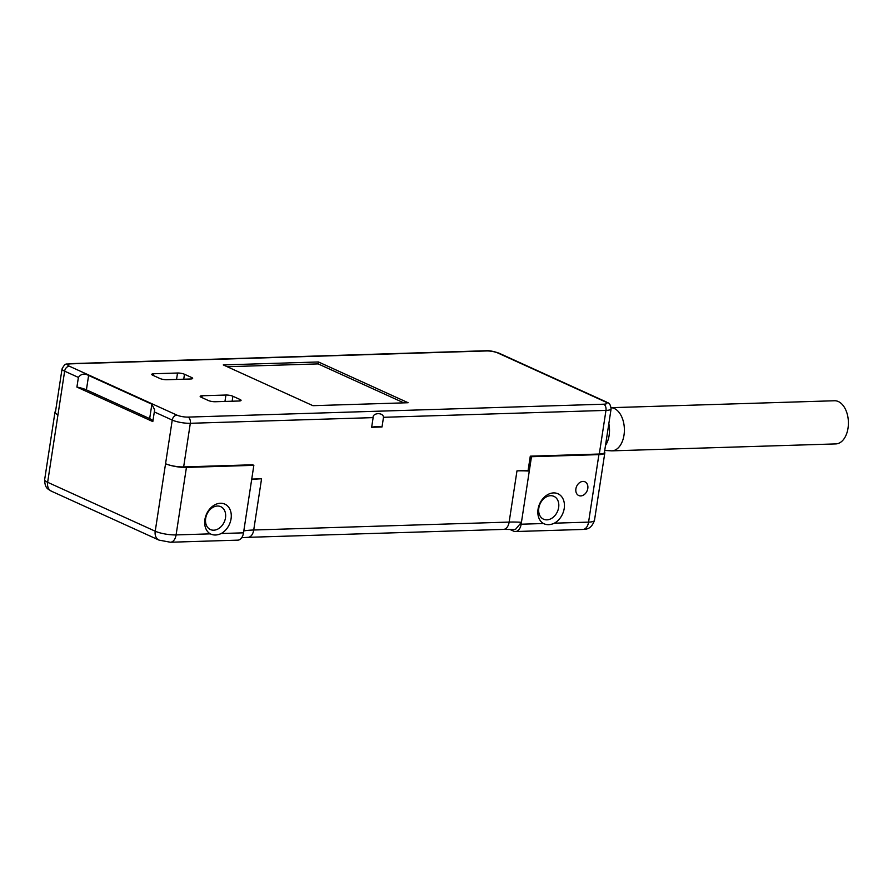 <?xml version="1.0" encoding="UTF-8"?>
<svg xmlns="http://www.w3.org/2000/svg" width="893" height="893" viewBox="0 0 893 893"><rect width="100%" height="100%" fill="white"/><g stroke="black" fill="none" stroke-linecap="round" stroke-linejoin="round"><path stroke-width="1.34" d="M232.894 396.258A5.023 1.15 -171.3 0 0 225.94 395.03L202.142 395.766A5.023 1.15 -171.3 0 0 200.166 396.358A5.023 1.15 -171.3 0 0 201.171 397.251L208.337 400.51A5.023 1.15 -171.3 0 0 215.291 401.738L239.09 401.002A5.023 1.15 -171.3 0 0 241.065 400.41A5.023 1.15 -171.3 0 0 240.072 399.517L232.894 396.258L232.135 401.225M153.73 373.754A5.023 1.15 -171.3 0 0 151.754 374.357A5.023 1.15 -171.3 0 0 152.748 375.239L159.925 378.498A5.023 1.15 -171.3 0 0 166.879 379.726L190.678 378.989A5.023 1.15 -171.3 0 0 192.654 378.398A5.023 1.15 -171.3 0 0 191.649 377.516L184.483 374.256A5.023 1.15 -171.3 0 0 177.528 373.017L153.73 373.754L153.451 375.551M223.272 364.924L312.93 405.679L408.112 402.732L318.455 361.966L223.272 364.924M318.455 361.966L318.165 363.897L227.235 366.722M403.859 402.866L318.165 363.897M210.302 533.858A16.565 12.535 -65.6 0 1 204.888 519.603A16.565 12.535 -65.6 0 1 220.415 503.25A16.565 12.535 -65.6 0 1 231.064 518.788A16.565 12.535 -65.6 0 1 221.207 533.523C217.233 535.387 213.594 535.499 210.302 533.858L176.088 534.918A15.058 3.438 -171.3 0 1 155.226 531.212L165.562 463.713A15.058 3.438 -171.3 0 0 186.425 467.419L253.846 465.331L252.652 464.784L183.645 466.927A13.049 2.98 -171.3 0 1 165.562 463.713L172.237 420.078A5.023 3.795 -65.6 0 1 176.937 415.122L69.353 366.208A8.037 1.831 -171.3 0 1 70.915 363.842L486.562 350.949A8.037 1.831 -171.3 0 1 497.691 352.925L605.287 401.839A8.037 1.831 -171.3 0 1 603.724 404.205L188.066 417.098A8.037 1.831 -171.3 0 1 176.937 415.122M382.014 426.966A15.058 3.438 8.7 0 0 371.644 427.289L382.014 426.966L383.499 417.299C383.309 412.131 372.437 412.722 373.129 417.623L190.321 423.293A5.023 3.081 -91.8 0 0 188.066 417.098M186.425 467.419L176.088 534.918A10.046 6.151 -91.8 0 1 170.429 542.241L237.851 540.142A10.046 6.151 -91.8 0 0 243.521 532.831L243.811 530.9A50.209 11.464 -171.3 0 1 253.724 530.007L509.144 522.081A50.209 11.464 -171.3 0 1 521.445 522.282L529.281 471.069A50.209 11.464 8.7 0 0 516.98 470.868L528.087 470.522L530.286 456.167L599.292 454.035L605.967 410.4L383.499 417.299M251.737 479.094L261.56 478.793A50.209 11.464 8.7 0 0 251.647 479.675L253.846 465.331M371.644 427.289L373.129 417.623M88.619 375.462L151.877 404.216L154.645 409.809L152.826 421.585L76.91 387.082L78.394 377.415C80.995 373.843 84.4 373.196 88.619 375.462L86.409 389.861A16.063 3.672 8.7 0 0 76.91 387.082M152.87 421.284A16.063 3.672 8.7 0 0 149.667 418.616L86.409 389.861M55.545 411.394A15.058 3.438 -171.3 0 0 54.975 412.153A15.058 3.438 -171.3 0 0 57.967 414.798A13.049 2.98 -171.3 0 1 55.377 412.499L62.052 368.876A13.049 2.98 -171.3 0 0 64.642 371.164A5.023 3.795 -65.6 0 1 69.353 366.208M604.505 451.936A15.058 3.438 -171.3 0 1 604.829 452.829A15.058 3.438 -171.3 0 1 598.902 454.626L531.48 456.714L530.286 456.167M70.915 363.842A5.023 3.081 88.2 0 0 70.022 363.652L485.669 350.759C489.029 350.436 493.483 351.239 499.031 353.181L606.626 402.096C607.575 403.469 609.897 401.314 611.102 408.838L604.427 452.472A13.049 2.98 -171.3 0 1 599.292 454.035M509.724 529.359L513.687 531.168A10.046 6.151 88.2 0 0 515.484 531.536A10.046 6.151 88.2 0 0 521.144 524.213L521.445 522.282L515.373 529.527L503.473 529.404A10.046 6.151 88.2 0 0 509.144 522.081L516.98 470.868M243.811 530.9L251.647 479.675M528.087 470.522L529.281 471.069L531.48 456.714M564.22 508.452A16.565 12.535 -65.6 0 1 554.363 523.186C550.389 525.051 546.75 525.162 543.457 523.521A16.565 12.535 -65.6 0 1 538.044 509.267A16.565 12.535 -65.6 0 1 553.571 492.914A16.565 12.535 -65.6 0 1 564.22 508.452M587.795 488.482A7.535 5.693 -65.6 0 1 578.731 495.526A7.535 5.693 -65.6 0 1 575.896 488.851A7.535 5.693 -65.6 0 1 584.971 481.818A7.535 5.693 -65.6 0 1 587.795 488.482M605.499 445.428A21.086 12.915 -91.8 0 0 608.836 423.673M611.158 407.677L834.509 400.756A21.588 13.228 88.2 0 1 838.348 401.549A21.588 13.228 -91.8 0 1 848.35 425.079A21.588 13.228 -91.8 0 1 835.837 443.91L611.817 450.853A21.588 13.228 -91.8 0 0 624.33 432.022A21.588 13.228 -91.8 0 0 614.328 408.503A21.588 13.228 88.2 0 0 611.158 407.71M538.825 508.084A12.547 9.499 -65.6 0 1 553.928 496.352A12.547 9.499 -65.6 0 1 558.65 507.47A12.547 9.499 114.4 0 1 543.547 519.201A12.547 9.499 114.4 0 1 538.825 508.084M205.669 518.409A12.547 9.499 114.4 0 0 210.391 529.538A12.547 9.499 114.4 0 0 225.494 517.795A12.547 9.499 -65.6 0 0 220.772 506.677A12.547 9.499 -65.6 0 0 205.669 518.409M202.142 395.766L201.874 397.564M225.94 395.03L224.958 401.437M240.072 399.517L239.849 400.946M191.649 377.516L191.437 378.933M184.483 374.256L183.724 379.212M177.528 373.017L176.546 379.436M183.645 466.927L190.321 423.293A13.049 2.98 -171.3 0 1 172.237 420.078L154.299 411.93M241.702 537.72L248.053 537.329A10.046 6.151 88.2 0 0 253.724 530.007L261.56 478.793M170.429 542.241L159.01 540.109A10.046 7.602 -65.6 0 1 155.226 531.212L47.642 482.298A15.058 3.438 -171.3 0 1 44.65 479.653C44.829 489.319 48.78 489.13 51.414 491.195A10.046 7.602 -65.6 0 1 47.642 482.298L64.642 371.164L78.394 377.415M151.877 404.216L149.667 418.616M598.902 454.626L588.576 522.126L554.363 523.186M604.829 452.829L594.492 520.329A15.058 3.438 -171.3 0 1 588.576 522.126A10.046 6.151 -91.8 0 1 582.906 529.449L515.484 531.536M243.521 532.831L221.207 533.523M543.457 523.521L521.144 524.213M485.669 350.759A5.023 3.081 88.2 0 1 486.562 350.949M499.031 353.181A5.023 3.795 114.4 0 0 497.691 352.925M606.626 402.096A5.023 3.795 114.4 0 0 605.287 401.839M611.102 408.838A13.049 2.98 -171.3 0 1 605.967 410.4A5.023 3.081 -91.8 0 0 603.724 404.205M70.022 363.652C66.149 364.924 65.903 361.81 62.052 368.876M594.492 520.329C590.976 530.375 585.015 529.013 582.906 529.449M159.01 540.109L51.414 491.195M54.975 412.153L44.65 479.653M248.053 537.329L503.473 529.404M611.817 450.853L604.74 450.44"/></g></svg>
